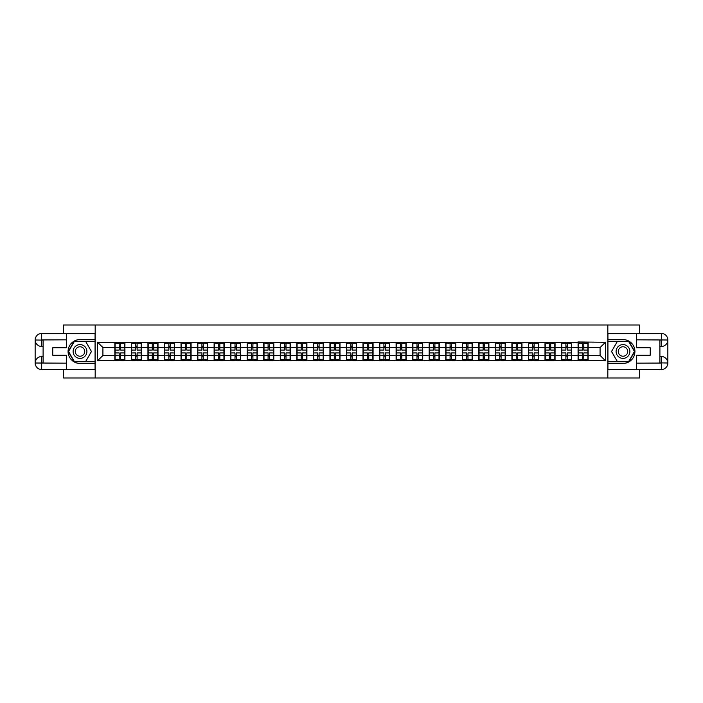 <?xml version="1.0" encoding="UTF-8"?>
<svg xmlns="http://www.w3.org/2000/svg" width="703" height="703" viewBox="0 0 703 703"><rect width="100%" height="100%" fill="white"/><g stroke="black" fill="none" stroke-linecap="round" stroke-linejoin="round"><path stroke-width="1.05" d="M63.569 369.532L63.569 378.012L639.431 378.012L639.431 369.532M639.431 333.468L639.431 324.988L607.823 324.988L607.823 378.012M607.823 324.988L63.569 324.988L63.569 333.468M95.177 378.012L95.177 324.988M600.081 355.428L600.081 347.572L588.156 347.572L588.156 355.428L600.081 355.428L605.388 360.727L605.388 342.273L578.077 341.957L578.077 347.572L571.609 347.572L571.609 355.428L578.077 355.428L578.077 347.572M605.388 360.727L97.612 360.727L97.612 342.273L114.844 342.273L114.844 347.572L102.919 347.572L102.919 355.428L114.844 355.428L114.844 347.572M578.077 342.273L114.844 342.273M578.077 355.428L578.077 360.727M571.609 355.428L571.609 360.727M571.609 342.273L571.609 347.572M555.062 355.428L561.53 355.428L561.53 347.572L555.062 347.572L555.062 360.727M561.53 355.428L561.53 360.727M561.53 342.273L561.53 347.572M555.062 342.273L555.062 347.572M538.524 355.428L544.992 355.428L544.992 347.572L538.524 347.572L538.524 360.727M544.992 355.428L544.992 360.727M544.992 342.273L544.992 347.572M538.524 342.273L538.524 347.572M521.977 355.428L528.445 355.428L528.445 347.572L521.977 347.572L521.977 360.727M528.445 355.428L528.445 360.727M528.445 342.273L528.445 347.572M521.977 342.273L521.977 347.572M505.431 355.428L511.898 355.428L511.898 347.572L505.431 347.572L505.431 360.727M511.898 355.428L511.898 360.727M511.898 342.273L511.898 347.572M505.431 342.273L505.431 347.572M488.893 355.428L495.36 355.428L495.36 347.572L488.893 347.572L488.893 360.727M495.36 355.428L495.36 360.727M495.36 342.273L495.36 347.572M488.893 342.273L488.893 347.572M472.346 355.428L478.813 355.428L478.813 347.572L472.346 347.572L472.346 360.727M478.813 355.428L478.813 360.727M478.813 342.273L478.813 347.572M472.346 342.273L472.346 347.572M455.799 355.428L462.266 355.428L462.266 347.572L455.799 347.572L455.799 360.727M462.266 355.428L462.266 360.727M462.266 342.273L462.266 347.572M455.799 342.273L455.799 347.572M439.261 355.428L445.728 355.428L445.728 347.572L439.261 347.572L439.261 360.727M445.728 355.428L445.728 360.727M445.728 342.273L445.728 347.572M439.261 342.273L439.261 347.572M422.714 355.428L429.181 355.428L429.181 347.572L422.714 347.572L422.714 360.727M429.181 355.428L429.181 360.727M429.181 342.273L429.181 347.572M422.714 342.273L422.714 347.572M406.167 355.428L412.635 355.428L412.635 347.572L406.167 347.572L406.167 360.727M412.635 355.428L412.635 360.727M412.635 342.273L412.635 347.572M406.167 342.273L406.167 347.572M389.629 355.428L396.097 355.428L396.097 347.572L389.629 347.572L389.629 360.727M396.097 355.428L396.097 360.727M396.097 342.273L396.097 347.572M389.629 342.273L389.629 347.572M373.082 355.428L379.55 355.428L379.55 347.572L373.082 347.572L373.082 360.727M379.55 355.428L379.55 360.727M379.55 342.273L379.55 347.572M373.082 342.273L373.082 347.572M356.535 355.428L363.003 355.428L363.003 347.572L356.535 347.572L356.535 360.727M363.003 355.428L363.003 360.727M363.003 342.273L363.003 347.572M356.535 342.273L356.535 347.572M339.997 355.428L346.465 355.428L346.465 347.572L339.997 347.572L339.997 360.727M346.465 355.428L346.465 360.727M346.465 342.273L346.465 347.572M339.997 342.273L339.997 347.572M323.45 355.428L329.918 355.428L329.918 347.572L323.45 347.572L323.45 360.727M329.918 355.428L329.918 360.727M329.918 342.273L329.918 347.572M323.45 342.273L323.45 347.572M306.903 355.428L313.371 355.428L313.371 347.572L306.903 347.572L306.903 360.727M313.371 355.428L313.371 360.727M313.371 342.273L313.371 347.572M306.903 342.273L306.903 347.572M290.365 355.428L296.833 355.428L296.833 347.572L290.365 347.572L290.365 360.727M296.833 355.428L296.833 360.727M296.833 342.273L296.833 347.572M290.365 342.273L290.365 347.572M273.819 355.428L280.286 355.428L280.286 347.572L273.819 347.572L273.819 360.727M280.286 355.428L280.286 360.727M280.286 342.273L280.286 347.572M273.819 342.273L273.819 347.572M257.272 355.428L263.739 355.428L263.739 347.572L257.272 347.572L257.272 360.727M263.739 355.428L263.739 360.727M263.739 342.273L263.739 347.572M257.272 342.273L257.272 347.572M240.734 355.428L247.201 355.428L247.201 347.572L240.734 347.572L240.734 360.727M247.201 355.428L247.201 360.727M247.201 342.273L247.201 347.572M240.734 342.273L240.734 347.572M224.187 355.428L230.654 355.428L230.654 347.572L224.187 347.572L224.187 360.727M230.654 355.428L230.654 360.727M230.654 342.273L230.654 347.572M224.187 342.273L224.187 347.572M207.64 355.428L214.107 355.428L214.107 347.572L207.64 347.572L207.64 360.727M214.107 355.428L214.107 360.727M214.107 342.273L214.107 347.572M207.64 342.273L207.64 347.572M191.102 355.428L197.569 355.428L197.569 347.572L191.102 347.572L191.102 360.727M197.569 355.428L197.569 360.727M197.569 342.273L197.569 347.572M191.102 342.273L191.102 347.572M174.555 355.428L181.023 355.428L181.023 347.572L174.555 347.572L174.555 360.727M181.023 355.428L181.023 360.727M181.023 342.273L181.023 347.572M174.555 342.273L174.555 347.572M158.008 355.428L164.476 355.428L164.476 347.572L158.008 347.572L158.008 360.727M164.476 355.428L164.476 360.727M164.476 342.273L164.476 347.572M158.008 342.273L158.008 347.572M141.47 355.428L147.938 355.428L147.938 347.572L141.47 347.572L141.47 360.727M147.938 355.428L147.938 360.727M147.938 342.273L147.938 347.572M141.47 342.273L141.47 347.572M124.923 355.428L131.391 355.428L131.391 347.572L124.923 347.572L124.923 360.727M131.391 355.428L131.391 360.727M131.391 342.273L131.391 347.572M124.923 342.273L124.923 347.572M114.844 355.428L114.844 360.727M102.919 355.428L97.612 360.727M97.612 342.273L102.919 347.572M588.156 355.428L588.156 360.727M588.156 342.273L588.156 347.572M605.388 342.273L600.081 347.572M124.659 352.932L124.659 360.78L120.573 360.78L120.573 352.932L124.659 352.932L124.659 342.22L120.573 342.22L120.573 343.389L124.659 343.389M115.116 347.739L119.194 347.739L119.194 342.22L115.116 342.22L115.116 352.932L119.194 352.932L119.194 360.78L115.116 360.78L115.116 359.611L119.194 359.611M119.194 346.201L120.573 346.201M120.573 343.547L119.194 343.547M119.194 347.748L120.573 347.748M119.194 347.739L119.194 350.068L115.116 350.068M115.116 343.389L119.194 343.389M119.194 355.252L120.573 355.252M119.194 359.453L120.573 359.453M119.194 356.799L120.573 356.799M115.116 352.932L115.116 359.611M120.573 359.611L124.659 359.611M120.573 343.389L120.573 350.068L124.659 350.068M141.198 352.932L141.198 360.78L137.12 360.78L137.12 352.932L141.198 352.932L141.198 342.22L137.12 342.22L137.12 343.389L141.198 343.389M131.654 347.739L135.741 347.739L135.741 342.22L131.654 342.22L131.654 352.932L135.741 352.932L135.741 360.78L131.654 360.78L131.654 359.611L135.741 359.611M135.741 346.201L137.12 346.201M137.12 343.547L135.741 343.547M135.741 347.748L137.12 347.748M135.741 347.739L135.741 350.068L131.654 350.068M131.654 343.389L135.741 343.389M135.741 355.252L137.12 355.252M135.741 359.453L137.12 359.453M135.741 356.799L137.12 356.799M131.654 352.932L131.654 359.611M137.12 359.611L141.198 359.611M137.12 343.389L137.12 350.068L141.198 350.068M157.744 352.932L157.744 360.78L153.658 360.78L153.658 352.932L157.744 352.932L157.744 342.22L153.658 342.22L153.658 343.389L157.744 343.389M148.201 347.739L152.287 347.739L152.287 342.22L148.201 342.22L148.201 352.932L152.287 352.932L152.287 360.78L148.201 360.78L148.201 359.611L152.287 359.611M152.287 346.201L153.658 346.201M153.658 343.547L152.287 343.547M152.287 347.748L153.658 347.748M152.287 347.739L152.287 350.068L148.201 350.068M148.201 343.389L152.287 343.389M152.287 355.252L153.658 355.252M152.287 359.453L153.658 359.453M152.287 356.799L153.658 356.799M148.201 352.932L148.201 359.611M153.658 359.611L157.744 359.611M153.658 343.389L153.658 350.068L157.744 350.068M174.291 352.932L174.291 360.78L170.205 360.78L170.205 352.932L174.291 352.932L174.291 342.22L170.205 342.22L170.205 343.389L174.291 343.389M164.748 347.739L168.825 347.739L168.825 342.22L164.748 342.22L164.748 352.932L168.825 352.932L168.825 360.78L164.748 360.78L164.748 359.611L168.825 359.611M168.825 346.201L170.205 346.201M170.205 343.547L168.825 343.547M168.825 347.748L170.205 347.748M168.825 347.739L168.825 350.068L164.748 350.068M164.748 343.389L168.825 343.389M168.825 355.252L170.205 355.252M168.825 359.453L170.205 359.453M168.825 356.799L170.205 356.799M164.748 352.932L164.748 359.611M170.205 359.611L174.291 359.611M170.205 343.389L170.205 350.068L174.291 350.068M190.829 352.932L190.829 360.78L186.752 360.78L186.752 352.932L190.829 352.932L190.829 342.22L186.752 342.22L186.752 343.389L190.829 343.389M181.286 347.739L185.372 347.739L185.372 342.22L181.286 342.22L181.286 352.932L185.372 352.932L185.372 360.78L181.286 360.78L181.286 359.611L185.372 359.611M185.372 346.201L186.752 346.201M186.752 343.547L185.372 343.547M185.372 347.748L186.752 347.748M185.372 347.739L185.372 350.068L181.286 350.068M181.286 343.389L185.372 343.389M185.372 355.252L186.752 355.252M185.372 359.453L186.752 359.453M185.372 356.799L186.752 356.799M181.286 352.932L181.286 359.611M186.752 359.611L190.829 359.611M186.752 343.389L186.752 350.068L190.829 350.068M207.376 352.932L207.376 360.78L203.29 360.78L203.29 352.932L207.376 352.932L207.376 342.22L203.29 342.22L203.29 343.389L207.376 343.389M197.833 347.739L201.919 347.739L201.919 342.22L197.833 342.22L197.833 352.932L201.919 352.932L201.919 360.78L197.833 360.78L197.833 359.611L201.919 359.611M201.919 346.201L203.29 346.201M203.29 343.547L201.919 343.547M201.919 347.748L203.29 347.748M201.919 347.739L201.919 350.068L197.833 350.068M197.833 343.389L201.919 343.389M201.919 355.252L203.29 355.252M201.919 359.453L203.29 359.453M201.919 356.799L203.29 356.799M197.833 352.932L197.833 359.611M203.29 359.611L207.376 359.611M203.29 343.389L203.29 350.068L207.376 350.068M76.565 357.467A6.889 6.889 0 0 0 85.977 354.945A6.889 6.889 0 0 0 83.455 345.533A6.889 6.889 0 0 0 74.043 348.055A6.889 6.889 0 0 0 76.565 357.467M77.646 355.586A4.719 4.719 0 0 0 84.096 353.864A4.719 4.719 0 0 0 82.365 347.414A4.719 4.719 0 0 0 75.924 349.136A4.719 4.719 0 0 0 77.646 355.586M74.281 341.588L85.731 341.588L91.46 351.5L85.731 361.412L74.281 361.412L68.56 351.5L74.281 341.588M619.545 357.467A6.889 6.889 0 0 0 628.957 354.945A6.889 6.889 0 0 0 626.435 345.533A6.889 6.889 0 0 0 617.023 348.055A6.889 6.889 0 0 0 619.545 357.467M620.635 355.586A4.719 4.719 0 0 0 627.076 353.864A4.719 4.719 0 0 0 625.354 347.414A4.719 4.719 0 0 0 618.904 349.136A4.719 4.719 0 0 0 620.635 355.586M617.269 341.588L628.719 341.588L634.44 351.5L628.719 361.412L617.269 361.412L611.54 351.5L617.269 341.588M43.103 346.465L41.67 346.465A6.52 6.52 0 0 1 35.15 339.997A6.52 6.52 0 0 1 41.67 333.468L95.072 333.468L95.072 339.567L80.01 339.567A11.933 11.933 0 0 0 68.077 351.5A11.933 11.933 0 0 0 80.01 363.433L95.072 363.433L95.072 369.532L41.67 369.532A6.52 6.52 0 0 1 35.15 363.003A6.52 6.52 0 0 1 41.67 356.535L43.103 356.535M95.072 363.433L95.072 339.567M66.433 333.468L66.433 347.739L52.751 347.739L52.751 355.261L66.433 355.261L66.433 369.532M41.67 346.465A6.52 6.52 0 0 1 35.15 339.997L41.67 340.103L41.67 346.465A6.52 6.52 0 0 1 35.15 339.997L35.15 363.003L66.433 363.17M41.67 363.17L41.67 369.532A6.52 6.52 0 0 1 35.15 363.003A6.52 6.52 0 0 1 41.67 356.535L41.67 362.897L43.103 362.897L43.103 340.103L41.67 340.103M95.072 341.263L74.105 341.263L68.191 351.5L74.105 361.737L95.072 361.737M659.897 356.535L661.33 356.535A6.52 6.52 0 0 1 667.85 363.003A6.52 6.52 0 0 1 661.33 369.532L607.928 369.532L607.928 363.433L622.99 363.433A11.933 11.933 0 0 0 634.923 351.5A11.933 11.933 0 0 0 622.99 339.567L607.928 339.567L607.928 333.468L661.33 333.468A6.52 6.52 0 0 1 667.85 339.997A6.52 6.52 0 0 1 661.33 346.465L659.897 346.465M607.928 339.567L607.928 363.433M636.567 369.532L636.567 355.261L650.249 355.261L650.249 347.739L636.567 347.739L636.567 333.468M661.33 356.535A6.52 6.52 0 0 1 667.85 363.003L661.33 362.897L661.33 356.535A6.52 6.52 0 0 1 667.85 363.003L667.85 339.997L636.567 339.83M661.33 339.83L661.33 333.468A6.52 6.52 0 0 1 667.85 339.997A6.52 6.52 0 0 1 661.33 346.465L661.33 340.103L659.897 340.103L659.897 362.897L661.33 362.897M607.928 361.737L628.895 361.737L634.809 351.5L628.895 341.263L607.928 341.263M223.923 352.932L223.923 360.78L219.837 360.78L219.837 352.932L223.923 352.932L223.923 342.22L219.837 342.22L219.837 343.389L223.923 343.389M214.38 347.739L218.457 347.739L218.457 342.22L214.38 342.22L214.38 352.932L218.457 352.932L218.457 360.78L214.38 360.78L214.38 359.611L218.457 359.611M218.457 346.201L219.837 346.201M219.837 343.547L218.457 343.547M218.457 347.748L219.837 347.748M218.457 347.739L218.457 350.068L214.38 350.068M214.38 343.389L218.457 343.389M218.457 355.252L219.837 355.252M218.457 359.453L219.837 359.453M218.457 356.799L219.837 356.799M214.38 352.932L214.38 359.611M219.837 359.611L223.923 359.611M219.837 343.389L219.837 350.068L223.923 350.068M240.461 352.932L240.461 360.78L236.384 360.78L236.384 352.932L240.461 352.932L240.461 342.22L236.384 342.22L236.384 343.389L240.461 343.389M230.918 347.739L235.004 347.739L235.004 342.22L230.918 342.22L230.918 352.932L235.004 352.932L235.004 360.78L230.918 360.78L230.918 359.611L235.004 359.611M235.004 346.201L236.384 346.201M236.384 343.547L235.004 343.547M235.004 347.748L236.384 347.748M235.004 347.739L235.004 350.068L230.918 350.068M230.918 343.389L235.004 343.389M235.004 355.252L236.384 355.252M235.004 359.453L236.384 359.453M235.004 356.799L236.384 356.799M230.918 352.932L230.918 359.611M236.384 359.611L240.461 359.611M236.384 343.389L236.384 350.068L240.461 350.068M257.008 352.932L257.008 360.78L252.922 360.78L252.922 352.932L257.008 352.932L257.008 342.22L252.922 342.22L252.922 343.389L257.008 343.389M247.465 347.739L251.551 347.739L251.551 342.22L247.465 342.22L247.465 352.932L251.551 352.932L251.551 360.78L247.465 360.78L247.465 359.611L251.551 359.611M251.551 346.201L252.922 346.201M252.922 343.547L251.551 343.547M251.551 347.748L252.922 347.748M251.551 347.739L251.551 350.068L247.465 350.068M247.465 343.389L251.551 343.389M251.551 355.252L252.922 355.252M251.551 359.453L252.922 359.453M251.551 356.799L252.922 356.799M247.465 352.932L247.465 359.611M252.922 359.611L257.008 359.611M252.922 343.389L252.922 350.068L257.008 350.068M273.555 352.932L273.555 360.78L269.469 360.78L269.469 352.932L273.555 352.932L273.555 342.22L269.469 342.22L269.469 343.389L273.555 343.389M264.012 347.739L268.089 347.739L268.089 342.22L264.012 342.22L264.012 352.932L268.089 352.932L268.089 360.78L264.012 360.78L264.012 359.611L268.089 359.611M268.089 346.201L269.469 346.201M269.469 343.547L268.089 343.547M268.089 347.748L269.469 347.748M268.089 347.739L268.089 350.068L264.012 350.068M264.012 343.389L268.089 343.389M268.089 355.252L269.469 355.252M268.089 359.453L269.469 359.453M268.089 356.799L269.469 356.799M264.012 352.932L264.012 359.611M269.469 359.611L273.555 359.611M269.469 343.389L269.469 350.068L273.555 350.068M290.093 352.932L290.093 360.78L286.016 360.78L286.016 352.932L290.093 352.932L290.093 342.22L286.016 342.22L286.016 343.389L290.093 343.389M280.55 347.739L284.636 347.739L284.636 342.22L280.55 342.22L280.55 352.932L284.636 352.932L284.636 360.78L280.55 360.78L280.55 359.611L284.636 359.611M284.636 346.201L286.016 346.201M286.016 343.547L284.636 343.547M284.636 347.748L286.016 347.748M284.636 347.739L284.636 350.068L280.55 350.068M280.55 343.389L284.636 343.389M284.636 355.252L286.016 355.252M284.636 359.453L286.016 359.453M284.636 356.799L286.016 356.799M280.55 352.932L280.55 359.611M286.016 359.611L290.093 359.611M286.016 343.389L286.016 350.068L290.093 350.068M306.64 352.932L306.64 360.78L302.554 360.78L302.554 352.932L306.64 352.932L306.64 342.22L302.554 342.22L302.554 343.389L306.64 343.389M297.097 347.739L301.183 347.739L301.183 342.22L297.097 342.22L297.097 352.932L301.183 352.932L301.183 360.78L297.097 360.78L297.097 359.611L301.183 359.611M301.183 346.201L302.554 346.201M302.554 343.547L301.183 343.547M301.183 347.748L302.554 347.748M301.183 347.739L301.183 350.068L297.097 350.068M297.097 343.389L301.183 343.389M301.183 355.252L302.554 355.252M301.183 359.453L302.554 359.453M301.183 356.799L302.554 356.799M297.097 352.932L297.097 359.611M302.554 359.611L306.64 359.611M302.554 343.389L302.554 350.068L306.64 350.068M323.187 352.932L323.187 360.78L319.1 360.78L319.1 352.932L323.187 352.932L323.187 342.22L319.1 342.22L319.1 343.389L323.187 343.389M313.643 347.739L317.721 347.739L317.721 342.22L313.643 342.22L313.643 352.932L317.721 352.932L317.721 360.78L313.643 360.78L313.643 359.611L317.721 359.611M317.721 346.201L319.1 346.201M319.1 343.547L317.721 343.547M317.721 347.748L319.1 347.748M317.721 347.739L317.721 350.068L313.643 350.068M313.643 343.389L317.721 343.389M317.721 355.252L319.1 355.252M317.721 359.453L319.1 359.453M317.721 356.799L319.1 356.799M313.643 352.932L313.643 359.611M319.1 359.611L323.187 359.611M319.1 343.389L319.1 350.068L323.187 350.068M339.725 352.932L339.725 360.78L335.647 360.78L335.647 352.932L339.725 352.932L339.725 342.22L335.647 342.22L335.647 343.389L339.725 343.389M330.182 347.739L334.268 347.739L334.268 342.22L330.182 342.22L330.182 352.932L334.268 352.932L334.268 360.78L330.182 360.78L330.182 359.611L334.268 359.611M334.268 346.201L335.647 346.201M335.647 343.547L334.268 343.547M334.268 347.748L335.647 347.748M334.268 347.739L334.268 350.068L330.182 350.068M330.182 343.389L334.268 343.389M334.268 355.252L335.647 355.252M334.268 359.453L335.647 359.453M334.268 356.799L335.647 356.799M330.182 352.932L330.182 359.611M335.647 359.611L339.725 359.611M335.647 343.389L335.647 350.068L339.725 350.068M356.272 352.932L356.272 360.78L352.185 360.78L352.185 352.932L356.272 352.932L356.272 342.22L352.185 342.22L352.185 343.389L356.272 343.389M346.728 347.739L350.815 347.739L350.815 342.22L346.728 342.22L346.728 352.932L350.815 352.932L350.815 360.78L346.728 360.78L346.728 359.611L350.815 359.611M350.815 346.201L352.185 346.201M352.185 343.547L350.815 343.547M350.815 347.748L352.185 347.748M350.815 347.739L350.815 350.068L346.728 350.068M346.728 343.389L350.815 343.389M350.815 355.252L352.185 355.252M350.815 359.453L352.185 359.453M350.815 356.799L352.185 356.799M346.728 352.932L346.728 359.611M352.185 359.611L356.272 359.611M352.185 343.389L352.185 350.068L356.272 350.068M372.818 352.932L372.818 360.78L368.732 360.78L368.732 352.932L372.818 352.932L372.818 342.22L368.732 342.22L368.732 343.389L372.818 343.389M363.275 347.739L367.353 347.739L367.353 342.22L363.275 342.22L363.275 352.932L367.353 352.932L367.353 360.78L363.275 360.78L363.275 359.611L367.353 359.611M367.353 346.201L368.732 346.201M368.732 343.547L367.353 343.547M367.353 347.748L368.732 347.748M367.353 347.739L367.353 350.068L363.275 350.068M363.275 343.389L367.353 343.389M367.353 355.252L368.732 355.252M367.353 359.453L368.732 359.453M367.353 356.799L368.732 356.799M363.275 352.932L363.275 359.611M368.732 359.611L372.818 359.611M368.732 343.389L368.732 350.068L372.818 350.068M389.357 352.932L389.357 360.78L385.279 360.78L385.279 352.932L389.357 352.932L389.357 342.22L385.279 342.22L385.279 343.389L389.357 343.389M379.813 347.739L383.9 347.739L383.9 342.22L379.813 342.22L379.813 352.932L383.9 352.932L383.9 360.78L379.813 360.78L379.813 359.611L383.9 359.611M383.9 346.201L385.279 346.201M385.279 343.547L383.9 343.547M383.9 347.748L385.279 347.748M383.9 347.739L383.9 350.068L379.813 350.068M379.813 343.389L383.9 343.389M383.9 355.252L385.279 355.252M383.9 359.453L385.279 359.453M383.9 356.799L385.279 356.799M379.813 352.932L379.813 359.611M385.279 359.611L389.357 359.611M385.279 343.389L385.279 350.068L389.357 350.068M405.903 352.932L405.903 360.78L401.817 360.78L401.817 352.932L405.903 352.932L405.903 342.22L401.817 342.22L401.817 343.389L405.903 343.389M396.36 347.739L400.446 347.739L400.446 342.22L396.36 342.22L396.36 352.932L400.446 352.932L400.446 360.78L396.36 360.78L396.36 359.611L400.446 359.611M400.446 346.201L401.817 346.201M401.817 343.547L400.446 343.547M400.446 347.748L401.817 347.748M400.446 347.739L400.446 350.068L396.36 350.068M396.36 343.389L400.446 343.389M400.446 355.252L401.817 355.252M400.446 359.453L401.817 359.453M400.446 356.799L401.817 356.799M396.36 352.932L396.36 359.611M401.817 359.611L405.903 359.611M401.817 343.389L401.817 350.068L405.903 350.068M422.45 352.932L422.45 360.78L418.364 360.78L418.364 352.932L422.45 352.932L422.45 342.22L418.364 342.22L418.364 343.389L422.45 343.389M412.907 347.739L416.984 347.739L416.984 342.22L412.907 342.22L412.907 352.932L416.984 352.932L416.984 360.78L412.907 360.78L412.907 359.611L416.984 359.611M416.984 346.201L418.364 346.201M418.364 343.547L416.984 343.547M416.984 347.748L418.364 347.748M416.984 347.739L416.984 350.068L412.907 350.068M412.907 343.389L416.984 343.389M416.984 355.252L418.364 355.252M416.984 359.453L418.364 359.453M416.984 356.799L418.364 356.799M412.907 352.932L412.907 359.611M418.364 359.611L422.45 359.611M418.364 343.389L418.364 350.068L422.45 350.068M438.988 352.932L438.988 360.78L434.911 360.78L434.911 352.932L438.988 352.932L438.988 342.22L434.911 342.22L434.911 343.389L438.988 343.389M429.445 347.739L433.531 347.739L433.531 342.22L429.445 342.22L429.445 352.932L433.531 352.932L433.531 360.78L429.445 360.78L429.445 359.611L433.531 359.611M433.531 346.201L434.911 346.201M434.911 343.547L433.531 343.547M433.531 347.748L434.911 347.748M433.531 347.739L433.531 350.068L429.445 350.068M429.445 343.389L433.531 343.389M433.531 355.252L434.911 355.252M433.531 359.453L434.911 359.453M433.531 356.799L434.911 356.799M429.445 352.932L429.445 359.611M434.911 359.611L438.988 359.611M434.911 343.389L434.911 350.068L438.988 350.068M455.535 352.932L455.535 360.78L451.449 360.78L451.449 352.932L455.535 352.932L455.535 342.22L451.449 342.22L451.449 343.389L455.535 343.389M445.992 347.739L450.078 347.739L450.078 342.22L445.992 342.22L445.992 352.932L450.078 352.932L450.078 360.78L445.992 360.78L445.992 359.611L450.078 359.611M450.078 346.201L451.449 346.201M451.449 343.547L450.078 343.547M450.078 347.748L451.449 347.748M450.078 347.739L450.078 350.068L445.992 350.068M445.992 343.389L450.078 343.389M450.078 355.252L451.449 355.252M450.078 359.453L451.449 359.453M450.078 356.799L451.449 356.799M445.992 352.932L445.992 359.611M451.449 359.611L455.535 359.611M451.449 343.389L451.449 350.068L455.535 350.068M472.082 352.932L472.082 360.78L467.996 360.78L467.996 352.932L472.082 352.932L472.082 342.22L467.996 342.22L467.996 343.389L472.082 343.389M462.539 347.739L466.616 347.739L466.616 342.22L462.539 342.22L462.539 352.932L466.616 352.932L466.616 360.78L462.539 360.78L462.539 359.611L466.616 359.611M466.616 346.201L467.996 346.201M467.996 343.547L466.616 343.547M466.616 347.748L467.996 347.748M466.616 347.739L466.616 350.068L462.539 350.068M462.539 343.389L466.616 343.389M466.616 355.252L467.996 355.252M466.616 359.453L467.996 359.453M466.616 356.799L467.996 356.799M462.539 352.932L462.539 359.611M467.996 359.611L472.082 359.611M467.996 343.389L467.996 350.068L472.082 350.068M488.62 352.932L488.62 360.78L484.543 360.78L484.543 352.932L488.62 352.932L488.62 342.22L484.543 342.22L484.543 343.389L488.62 343.389M479.077 347.739L483.163 347.739L483.163 342.22L479.077 342.22L479.077 352.932L483.163 352.932L483.163 360.78L479.077 360.78L479.077 359.611L483.163 359.611M483.163 346.201L484.543 346.201M484.543 343.547L483.163 343.547M483.163 347.748L484.543 347.748M483.163 347.739L483.163 350.068L479.077 350.068M479.077 343.389L483.163 343.389M483.163 355.252L484.543 355.252M483.163 359.453L484.543 359.453M483.163 356.799L484.543 356.799M479.077 352.932L479.077 359.611M484.543 359.611L488.62 359.611M484.543 343.389L484.543 350.068L488.62 350.068M505.167 352.932L505.167 360.78L501.081 360.78L501.081 352.932L505.167 352.932L505.167 342.22L501.081 342.22L501.081 343.389L505.167 343.389M495.624 347.739L499.71 347.739L499.71 342.22L495.624 342.22L495.624 352.932L499.71 352.932L499.71 360.78L495.624 360.78L495.624 359.611L499.71 359.611M499.71 346.201L501.081 346.201M501.081 343.547L499.71 343.547M499.71 347.748L501.081 347.748M499.71 347.739L499.71 350.068L495.624 350.068M495.624 343.389L499.71 343.389M499.71 355.252L501.081 355.252M499.71 359.453L501.081 359.453M499.71 356.799L501.081 356.799M495.624 352.932L495.624 359.611M501.081 359.611L505.167 359.611M501.081 343.389L501.081 350.068L505.167 350.068M521.714 352.932L521.714 360.78L517.628 360.78L517.628 352.932L521.714 352.932L521.714 342.22L517.628 342.22L517.628 343.389L521.714 343.389M512.171 347.739L516.248 347.739L516.248 342.22L512.171 342.22L512.171 352.932L516.248 352.932L516.248 360.78L512.171 360.78L512.171 359.611L516.248 359.611M516.248 346.201L517.628 346.201M517.628 343.547L516.248 343.547M516.248 347.748L517.628 347.748M516.248 347.739L516.248 350.068L512.171 350.068M512.171 343.389L516.248 343.389M516.248 355.252L517.628 355.252M516.248 359.453L517.628 359.453M516.248 356.799L517.628 356.799M512.171 352.932L512.171 359.611M517.628 359.611L521.714 359.611M517.628 343.389L517.628 350.068L521.714 350.068M538.252 352.932L538.252 360.78L534.175 360.78L534.175 352.932L538.252 352.932L538.252 342.22L534.175 342.22L534.175 343.389L538.252 343.389M528.709 347.739L532.795 347.739L532.795 342.22L528.709 342.22L528.709 352.932L532.795 352.932L532.795 360.78L528.709 360.78L528.709 359.611L532.795 359.611M532.795 346.201L534.175 346.201M534.175 343.547L532.795 343.547M532.795 347.748L534.175 347.748M532.795 347.739L532.795 350.068L528.709 350.068M528.709 343.389L532.795 343.389M532.795 355.252L534.175 355.252M532.795 359.453L534.175 359.453M532.795 356.799L534.175 356.799M528.709 352.932L528.709 359.611M534.175 359.611L538.252 359.611M534.175 343.389L534.175 350.068L538.252 350.068M554.799 352.932L554.799 360.78L550.713 360.78L550.713 352.932L554.799 352.932L554.799 342.22L550.713 342.22L550.713 343.389L554.799 343.389M545.256 347.739L549.342 347.739L549.342 342.22L545.256 342.22L545.256 352.932L549.342 352.932L549.342 360.78L545.256 360.78L545.256 359.611L549.342 359.611M549.342 346.201L550.713 346.201M550.713 343.547L549.342 343.547M549.342 347.748L550.713 347.748M549.342 347.739L549.342 350.068L545.256 350.068M545.256 343.389L549.342 343.389M549.342 355.252L550.713 355.252M549.342 359.453L550.713 359.453M549.342 356.799L550.713 356.799M545.256 352.932L545.256 359.611M550.713 359.611L554.799 359.611M550.713 343.389L550.713 350.068L554.799 350.068M571.346 352.932L571.346 360.78L567.259 360.78L567.259 352.932L571.346 352.932L571.346 342.22L567.259 342.22L567.259 343.389L571.346 343.389M561.802 347.739L565.88 347.739L565.88 342.22L561.802 342.22L561.802 352.932L565.88 352.932L565.88 360.78L561.802 360.78L561.802 359.611L565.88 359.611M565.88 346.201L567.259 346.201M567.259 343.547L565.88 343.547M565.88 347.748L567.259 347.748M565.88 347.739L565.88 350.068L561.802 350.068M561.802 343.389L565.88 343.389M565.88 355.252L567.259 355.252M565.88 359.453L567.259 359.453M565.88 356.799L567.259 356.799M561.802 352.932L561.802 359.611M567.259 359.611L571.346 359.611M567.259 343.389L567.259 350.068L571.346 350.068M587.884 352.932L587.884 360.78L583.806 360.78L583.806 352.932L587.884 352.932L587.884 342.22L583.806 342.22L583.806 343.389L587.884 343.389M578.341 347.739L582.427 347.739L582.427 342.22L578.341 342.22L578.341 352.932L582.427 352.932L582.427 360.78L578.341 360.78L578.341 359.611L582.427 359.611M582.427 346.201L583.806 346.201M583.806 343.547L582.427 343.547M582.427 347.748L583.806 347.748M582.427 347.739L582.427 350.068L578.341 350.068M578.341 343.389L582.427 343.389M582.427 355.252L583.806 355.252M582.427 359.453L583.806 359.453M582.427 356.799L583.806 356.799M578.341 352.932L578.341 359.611M583.806 359.611L587.884 359.611M583.806 343.389L583.806 350.068L587.884 350.068M115.116 355.261L119.194 355.261M120.573 355.261L124.659 355.261M120.573 347.739L124.659 347.739M131.654 355.261L135.741 355.261M137.12 355.261L141.198 355.261M137.12 347.739L141.198 347.739M148.201 355.261L152.287 355.261M153.658 355.261L157.744 355.261M153.658 347.739L157.744 347.739M164.748 355.261L168.825 355.261M170.205 355.261L174.291 355.261M170.205 347.739L174.291 347.739M181.286 355.261L185.372 355.261M186.752 355.261L190.829 355.261M186.752 347.739L190.829 347.739M197.833 355.261L201.919 355.261M203.29 355.261L207.376 355.261M203.29 347.739L207.376 347.739M66.433 339.83L41.521 339.944M35.15 363.003A6.52 6.52 0 0 1 41.67 356.535M35.15 339.997A6.52 6.52 0 0 1 41.67 333.468L41.67 339.83M636.567 363.17L661.479 363.056M667.85 339.997A6.52 6.52 0 0 1 661.33 346.465M667.85 363.003A6.52 6.52 0 0 1 661.33 369.532L661.33 363.17M214.38 355.261L218.457 355.261M219.837 355.261L223.923 355.261M219.837 347.739L223.923 347.739M230.918 355.261L235.004 355.261M236.384 355.261L240.461 355.261M236.384 347.739L240.461 347.739M247.465 355.261L251.551 355.261M252.922 355.261L257.008 355.261M252.922 347.739L257.008 347.739M264.012 355.261L268.089 355.261M269.469 355.261L273.555 355.261M269.469 347.739L273.555 347.739M280.55 355.261L284.636 355.261M286.016 355.261L290.093 355.261M286.016 347.739L290.093 347.739M297.097 355.261L301.183 355.261M302.554 355.261L306.64 355.261M302.554 347.739L306.64 347.739M313.643 355.261L317.721 355.261M319.1 355.261L323.187 355.261M319.1 347.739L323.187 347.739M330.182 355.261L334.268 355.261M335.647 355.261L339.725 355.261M335.647 347.739L339.725 347.739M346.728 355.261L350.815 355.261M352.185 355.261L356.272 355.261M352.185 347.739L356.272 347.739M363.275 355.261L367.353 355.261M368.732 355.261L372.818 355.261M368.732 347.739L372.818 347.739M379.813 355.261L383.9 355.261M385.279 355.261L389.357 355.261M385.279 347.739L389.357 347.739M396.36 355.261L400.446 355.261M401.817 355.261L405.903 355.261M401.817 347.739L405.903 347.739M412.907 355.261L416.984 355.261M418.364 355.261L422.45 355.261M418.364 347.739L422.45 347.739M429.445 355.261L433.531 355.261M434.911 355.261L438.988 355.261M434.911 347.739L438.988 347.739M445.992 355.261L450.078 355.261M451.449 355.261L455.535 355.261M451.449 347.739L455.535 347.739M462.539 355.261L466.616 355.261M467.996 355.261L472.082 355.261M467.996 347.739L472.082 347.739M479.077 355.261L483.163 355.261M484.543 355.261L488.62 355.261M484.543 347.739L488.62 347.739M495.624 355.261L499.71 355.261M501.081 355.261L505.167 355.261M501.081 347.739L505.167 347.739M512.171 355.261L516.248 355.261M517.628 355.261L521.714 355.261M517.628 347.739L521.714 347.739M528.709 355.261L532.795 355.261M534.175 355.261L538.252 355.261M534.175 347.739L538.252 347.739M545.256 355.261L549.342 355.261M550.713 355.261L554.799 355.261M550.713 347.739L554.799 347.739M561.802 355.261L565.88 355.261M567.259 355.261L571.346 355.261M567.259 347.739L571.346 347.739M578.341 355.261L582.427 355.261M583.806 355.261L587.884 355.261M583.806 347.739L587.884 347.739"/></g></svg>

